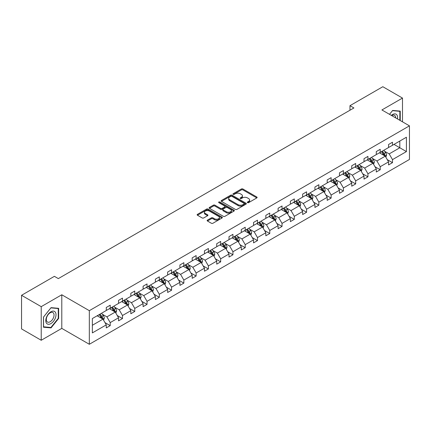 <?xml version="1.0" encoding="UTF-8"?>
<svg xmlns="http://www.w3.org/2000/svg" width="431" height="431" viewBox="0 0 431 431"><rect width="100%" height="100%" fill="white"/><g stroke="black" fill="none" stroke-linecap="round" stroke-linejoin="round"><path stroke-width="0.65" d="M247.523 202.645A0.765 0.442 0 0 0 248.606 202.645L256.811 197.91A1.094 0.63 0 0 0 257.129 197.463A1.094 0.63 0 0 0 256.811 197.021L242.906 188.993A1.094 0.63 0 0 0 241.365 188.993L233.16 193.729A0.765 0.442 0 0 0 232.934 194.042A0.765 0.442 0 0 0 233.16 194.354A0.765 0.442 0 0 0 234.238 194.354L235.304 193.74A3.496 2.02 0 0 1 240.245 193.74L241.403 194.408A3.496 2.02 0 0 1 242.427 195.836A3.496 2.02 0 0 1 241.403 197.263L240.342 197.877A0.765 0.442 0 0 0 240.115 198.19A0.765 0.442 0 0 0 240.342 198.502A0.765 0.442 0 0 0 241.419 198.502L242.486 197.888A3.496 2.02 0 0 1 247.426 197.888L248.585 198.556A3.496 2.02 0 0 1 249.608 199.984A3.496 2.02 0 0 1 248.585 201.412L247.523 202.02A0.765 0.442 0 0 0 247.297 202.333A0.765 0.442 0 0 0 247.523 202.645L247.523 202.02M207.462 220.112A1.094 0.63 0 0 0 207.144 220.559A1.094 0.63 0 0 0 207.462 221.006L211.362 223.258A1.094 0.63 0 0 0 212.909 223.258L222.019 217.994A1.094 0.63 0 0 0 222.342 217.547A1.094 0.63 0 0 0 222.019 217.105L208.119 209.078A1.094 0.63 0 0 0 206.573 209.078L197.463 214.342A1.094 0.63 0 0 0 197.145 214.783A1.094 0.63 0 0 0 197.463 215.231L202.171 217.951A1.094 0.63 0 0 0 203.718 217.951L207.618 215.699A1.094 0.63 0 0 0 207.936 215.252A1.094 0.63 0 0 0 207.618 214.805L205.28 213.458A2.92 1.686 0 0 1 204.423 212.267A2.92 1.686 0 0 1 206.228 210.711A2.92 1.686 0 0 1 209.412 211.071L218.565 216.357A2.92 1.686 0 0 1 219.422 217.547A2.92 1.686 0 0 1 217.617 219.11A2.92 1.686 0 0 1 214.433 218.743L212.909 217.86A1.094 0.63 0 0 0 211.362 217.86L207.462 220.112L207.462 221.006M61.789 294.772L41.22 306.651L21.55 295.294L21.55 328.907L41.22 340.264L61.789 328.384L89.325 344.283L89.325 310.67L61.789 294.772L61.789 328.384M402.489 121.828L402.489 98.074L381.914 109.953L409.45 125.847L89.325 310.67M402.489 98.074L382.82 86.717L349.972 105.681L349.972 110.223M21.55 295.294L54.398 276.33L58.33 278.604L353.905 107.955L349.972 105.681M235.38 209.391A1.094 0.63 0 0 0 236.926 209.391L246.036 204.127A1.094 0.63 0 0 0 246.354 203.685A1.094 0.63 0 0 0 246.036 203.238L232.137 195.211A1.094 0.63 0 0 0 230.59 195.211L221.48 200.474A1.094 0.63 0 0 0 221.157 200.921A1.094 0.63 0 0 0 221.48 201.363L235.38 209.391M219.12 202.812A0.765 0.442 0 0 1 219.896 202.92L219.896 202.01L234.028 210.172A1.094 0.63 0 0 1 234.345 210.619A1.094 0.63 0 0 1 234.028 211.061L224.917 216.324A1.094 0.63 0 0 1 223.371 216.324L209.471 208.297L209.471 207.408A1.094 0.63 0 0 0 209.154 207.855A1.094 0.63 0 0 0 209.471 208.297M209.471 207.408L213.372 205.156A1.094 0.63 0 0 1 214.913 205.156L220.553 208.41A1.094 0.63 0 0 0 222.094 208.41L224.686 206.918A1.094 0.63 0 0 0 225.004 206.471A1.094 0.63 0 0 0 224.686 206.023L218.813 202.635A0.765 0.442 0 0 1 218.592 202.322A0.765 0.442 0 0 1 219.061 201.918A0.765 0.442 0 0 1 219.896 202.01M41.22 306.651L41.22 340.264M92.358 318.552L106.279 310.509L106.279 307.47L110.217 305.196L110.217 308.24L118.552 303.424L118.552 300.38L122.49 298.112L122.49 301.156L130.83 296.339L130.83 293.295L134.763 291.027L134.763 294.066L143.103 289.255L143.103 286.211L147.036 283.937L147.036 286.981L155.375 282.17L155.375 279.126L159.308 276.853L159.308 279.897L167.648 275.08L167.648 272.036L171.581 269.768L171.581 272.812L179.921 267.996L179.921 264.952L183.854 262.684L183.854 265.728L192.194 260.911L192.194 257.867L196.127 255.594L196.127 258.638L204.466 253.827L204.466 250.783L208.399 248.509L208.399 251.553L216.739 246.737L216.739 243.693L220.672 241.425L220.672 244.469L229.012 239.652L229.012 236.608L232.945 234.34L232.945 237.384L241.285 232.568L241.285 229.524L245.217 227.25L245.217 230.294L253.557 225.483L253.557 222.439L257.49 220.166L257.49 223.21L265.83 218.393L265.83 215.355L269.763 213.081L269.763 216.125L278.103 211.309L278.103 208.265L282.036 205.996L282.036 209.04L290.375 204.224L290.375 201.18L294.314 198.912L294.314 201.95L302.648 197.139L302.648 194.095L306.586 191.822L306.586 194.866L314.926 190.055L314.926 187.011L318.859 184.737L318.859 187.781L327.199 182.965L327.199 179.921L331.132 177.653L331.132 180.697L339.472 175.88L339.472 172.836L343.405 170.568L343.405 173.612L351.744 168.796L351.744 165.752L355.677 163.478L355.677 166.522L364.017 161.711L364.017 158.667L367.95 156.394L367.95 159.438L376.29 154.621L376.29 151.583L380.223 149.309L380.223 152.353L388.563 147.537L388.563 144.493L392.496 142.225L392.496 145.269L406.422 137.225L406.422 151.583L392.496 159.621L392.496 162.665L388.563 164.933L388.563 161.889L380.223 166.705L380.223 169.749L376.29 172.017L376.29 168.979L367.95 173.79L367.95 176.834L364.017 179.107L364.017 176.063L355.677 180.88L355.677 183.918L351.744 186.192L351.744 183.148L343.405 187.964L343.405 191.008L339.472 193.277L339.472 190.233L331.132 195.049L331.132 198.093L327.199 200.361L327.199 197.323L318.859 202.134L318.859 205.178L314.926 207.451L314.926 204.407L306.586 209.218L306.586 212.262L302.648 214.536L302.648 211.492L294.314 216.308L294.314 219.352L290.375 221.62L290.375 218.576L282.036 223.393L282.036 226.437L278.103 228.705L278.103 225.661L269.763 230.477L269.763 233.521L265.83 235.795L265.83 232.751L257.49 237.562L257.49 240.606L253.557 242.879L253.557 239.835L245.217 244.652L245.217 247.69L241.285 249.964L241.285 246.92L232.945 251.736L232.945 254.78L229.012 257.048L229.012 254.004L220.672 258.821L220.672 261.865L216.739 264.133L216.739 261.094L208.399 265.905L208.399 268.949L204.466 271.223L204.466 268.179L196.127 272.99L196.127 276.034L192.194 278.307L192.194 275.264L183.854 280.08L183.854 283.124L179.921 285.392L179.921 282.348L171.581 287.165L171.581 290.208L167.648 292.477L167.648 289.438L159.308 294.249L159.308 297.293L155.375 299.567L155.375 296.523L147.036 301.334L147.036 304.378L143.103 306.651L143.103 303.607L134.763 308.424L134.763 311.468L130.83 313.736L130.83 310.692L122.49 315.508L122.49 318.552L118.552 320.82L118.552 317.776L110.217 322.593L110.217 325.637L106.279 327.91L106.279 324.866L92.358 332.904L92.358 318.552M89.325 344.283L409.45 159.459L409.45 125.847M109.431 308.693L115.249 312.055L106.91 316.871L102.357 314.242M106.91 316.871L110.217 322.593M115.249 312.055L118.552 317.776M106.279 309.787L106.91 310.148L110.217 308.24M121.704 301.608L127.522 304.97L119.182 309.787L114.63 307.158M119.182 309.787L122.49 315.508M127.522 304.97L130.83 310.692M118.552 302.697L119.182 303.063L122.49 301.156M133.976 294.524L139.795 297.886L131.455 302.697L126.903 300.068M131.455 302.697L134.763 308.424M139.795 297.886L143.103 303.607M130.83 295.612L131.455 295.978L134.763 294.066M146.249 287.439L152.068 290.796L143.728 295.612L139.175 292.983M143.728 295.612L147.036 301.334M152.068 290.796L155.375 296.523M143.103 288.528L143.728 288.889L147.036 286.981M158.522 280.349L164.34 283.711L156 288.528L151.448 285.898M156 288.528L159.308 294.249M164.34 283.711L167.648 289.438M155.375 281.443L156 281.804L159.308 279.897M170.795 273.265L176.613 276.627L168.279 281.443L163.721 278.814M168.279 281.443L171.581 287.165M176.613 276.627L179.921 282.348M167.648 274.353L168.279 274.719L171.581 272.812M183.067 266.18L188.891 269.542L180.551 274.353L175.993 271.724M180.551 274.353L183.854 280.08M188.891 269.542L192.194 275.264M179.921 267.268L180.551 267.635L183.854 265.728M195.34 259.096L201.164 262.457L192.824 267.268L188.266 264.639M192.824 267.268L196.127 272.99M201.164 262.457L204.466 268.179M192.194 260.184L192.824 260.545L196.127 258.638M207.613 252.006L213.437 255.367L205.097 260.184L200.544 257.555M205.097 260.184L208.399 265.905M213.437 255.367L216.739 261.094M204.466 253.099L205.097 253.46L208.399 251.553M219.885 244.921L225.709 248.283L217.369 253.099L212.817 250.47M217.369 253.099L220.672 258.821M225.709 248.283L229.012 254.004M216.739 246.009L217.369 246.376L220.672 244.469M232.158 237.837L237.982 241.198L229.642 246.015L225.09 243.386M229.642 246.015L232.945 251.736M237.982 241.198L241.285 246.92M229.012 238.925L229.642 239.291L232.945 237.384M244.431 230.752L250.255 234.114L241.915 238.925L237.362 236.296M241.915 238.925L245.217 244.652M250.255 234.114L253.557 239.835M241.285 231.84L241.915 232.201L245.217 230.294M256.704 223.662L262.527 227.024L254.188 231.84L249.635 229.211M254.188 231.84L257.49 237.562M262.527 227.024L265.83 232.751M253.557 224.756L254.188 225.117L257.49 223.21M268.976 216.577L274.8 219.939L266.46 224.756L261.908 222.127M266.46 224.756L269.763 230.477M274.8 219.939L278.103 225.661M265.83 217.671L266.46 218.032L269.763 216.125M281.249 209.493L287.073 212.855L278.733 217.671L274.181 215.042M278.733 217.671L282.036 223.393M287.073 212.855L290.375 218.576M278.103 210.581L278.733 210.948L282.036 209.04M293.522 202.408L299.346 205.77L291.006 210.581L286.453 207.952M291.006 210.581L294.314 216.308M299.346 205.77L302.648 211.492M290.375 203.497L291.006 203.863L294.314 201.95M305.8 195.324L311.618 198.68L303.279 203.497L298.726 200.868M303.279 203.497L306.586 209.218M311.618 198.68L314.926 204.407M302.648 196.412L303.279 196.773L306.586 194.866M318.073 188.234L323.891 191.596L315.551 196.412L310.999 193.783M315.551 196.412L318.859 202.134M323.891 191.596L327.199 197.323M314.926 189.328L315.551 189.688L318.859 187.781M330.345 181.149L336.164 184.511L327.824 189.328L323.272 186.698M327.824 189.328L331.132 195.049M336.164 184.511L339.472 190.233M327.199 182.238L327.824 182.604L331.132 180.697M342.618 174.065L348.437 177.427L340.097 182.238L335.544 179.608M340.097 182.238L343.405 187.964M348.437 177.427L351.744 183.148M339.472 175.153L340.097 175.519L343.405 173.612M354.891 166.98L360.709 170.342L352.375 175.153L347.817 172.524M352.375 175.153L355.677 180.88M360.709 170.342L364.017 176.063M351.744 168.068L352.375 168.429L355.677 166.522M367.164 159.89L372.987 163.252L364.648 168.068L360.09 165.439M364.648 168.068L367.95 173.79M372.987 163.252L376.29 168.979M364.017 160.984L364.648 161.345L367.95 159.438M379.436 152.806L385.26 156.167L376.92 160.984L372.362 158.355M376.92 160.984L380.223 166.705M385.26 156.167L388.563 161.889M376.29 153.899L376.92 154.26L380.223 152.353M393.988 144.401L399.812 147.763L389.193 153.899L384.641 151.27M389.193 153.899L392.496 159.621M406.422 151.583L399.812 147.763L399.812 141.045L406.422 137.225M388.563 146.809L389.193 147.176L392.496 145.269M92.358 325.276L102.977 319.139L97.153 315.778M102.977 319.139L106.279 324.866M387.264 159.642L392.496 162.665M374.992 166.727L380.223 169.749M362.719 173.817L367.95 176.834M350.446 180.901L355.677 183.918M338.173 187.986L343.405 191.008M325.901 195.071L331.132 198.093M313.628 202.155L318.859 205.178M301.355 209.245L306.586 212.262M289.077 216.33L294.314 219.352M276.804 223.414L282.036 226.437M264.532 230.499L269.763 233.521M252.259 237.589L257.49 240.606M239.986 244.673L245.217 247.69M227.713 251.758L232.945 254.78M215.441 258.842L220.672 261.865M203.168 265.932L208.399 268.949M190.895 273.017L196.127 276.034M178.623 280.102L183.854 283.124M166.35 287.186L171.581 290.208M154.077 294.271L159.308 297.293M141.804 301.361L147.036 304.378M129.532 308.445L134.763 311.468M117.259 315.53L122.49 318.552M104.981 322.614L110.217 325.637M400.243 120.535L400.243 111.112L392.652 110.433L389.516 114.339M58.643 318.455L58.643 308.332L51.052 307.653L43.461 317.103L43.461 327.221L51.052 327.899L58.643 318.455L58.25 318.229M247.83 202.753L248.585 202.317A3.496 2.02 0 0 0 249.608 200.889L249.608 199.984M242.427 195.836L242.427 196.746A3.496 2.02 0 0 1 241.403 198.174L240.649 198.61M256.795 197.921L242.906 189.904A1.094 0.63 0 0 0 241.365 189.904L233.462 194.462M246.02 204.138L232.137 196.121A1.094 0.63 0 0 0 230.59 196.121L221.491 201.374M244.108 203.998A0.765 0.442 0 0 0 244.329 203.685A0.765 0.442 0 0 0 244.108 203.373L231.905 196.326A0.765 0.442 0 0 0 230.822 196.326L229.701 196.972A3.496 2.02 0 0 0 228.678 198.4A3.496 2.02 0 0 0 229.701 199.828L238.041 204.644A3.496 2.02 0 0 0 242.987 204.644L244.108 203.998L244.108 204.903A0.765 0.442 0 0 0 244.329 204.59L244.329 203.685M228.678 198.4L228.678 199.311A3.496 2.02 0 0 0 229.701 200.738L229.701 199.828M244.108 204.903L242.987 205.549A3.496 2.02 0 0 1 238.041 205.549L229.701 200.738M209.488 208.308L213.372 206.061L213.372 205.156M225.004 206.471L225.004 207.381A1.094 0.63 0 0 1 224.686 207.823L222.094 209.321A1.094 0.63 0 0 1 220.553 209.321L214.913 206.061A1.094 0.63 0 0 0 213.372 206.061M219.896 202.92L234.011 211.071M226.404 211.788A2.92 1.686 0 0 0 229.588 212.154A2.92 1.686 0 0 0 231.388 210.592A2.92 1.686 0 0 0 230.531 209.401L227.309 207.543A1.094 0.63 0 0 0 225.763 207.543L223.177 209.035A1.094 0.63 0 0 0 222.859 209.482A1.094 0.63 0 0 0 223.177 209.924L226.404 211.788L226.404 212.693A2.92 1.686 0 0 0 229.588 213.059A2.92 1.686 0 0 0 231.388 211.502L231.388 210.592M222.859 209.482L222.859 210.387A1.094 0.63 0 0 0 223.177 210.834L223.177 209.924M226.404 212.693L223.177 210.834M219.422 217.547L219.422 218.458A2.92 1.686 0 0 1 217.617 220.015A2.92 1.686 0 0 1 214.433 219.648L212.909 218.77A1.094 0.63 0 0 0 211.362 218.77L207.478 221.011M204.423 212.267L204.423 213.173A2.92 1.686 0 0 0 205.28 214.369L205.28 213.458M207.602 215.71L205.28 214.369M222.003 218.005L208.119 209.989A1.094 0.63 0 0 0 206.573 209.989L197.479 215.241M50.249 327.436L51.052 327.899M385.858 157.202L386.58 155.112A2.947 1.702 -120 0 0 385.637 152.601L383.87 150.247M380.702 153.538L379.937 152.515M384.824 155.914L384.985 155.241A2.947 1.702 -120 0 0 384.145 153.468L382.378 151.109M381.64 151.534L383.585 154.131A1.503 0.867 60 0 1 383.854 154.584L384.985 155.241M381.435 151.653L383.202 154.012A2.947 1.702 60 0 1 383.935 155.402M373.585 164.292L374.307 162.201A2.947 1.702 -120 0 0 373.365 159.691L371.597 157.331M368.43 160.623L367.665 159.605M372.551 163.004L372.713 162.325A2.947 1.702 -120 0 0 371.872 160.553L370.105 158.193M369.367 158.619L371.312 161.216A1.503 0.867 60 0 1 371.581 161.673L372.713 162.325M369.162 158.737L370.924 161.097A2.947 1.702 60 0 1 371.662 162.487M361.307 171.376L362.035 169.286A2.947 1.702 -120 0 0 361.092 166.775L359.325 164.416M356.157 167.713L355.392 166.689M360.278 170.089L360.44 169.41A2.947 1.702 -120 0 0 359.599 167.637L357.832 165.278M357.094 165.709L359.034 168.3A1.503 0.867 60 0 1 359.309 168.758L360.44 169.41M356.89 165.827L358.651 168.182A2.947 1.702 60 0 1 359.389 169.577M397.474 118.934A7.23 4.175 120 0 0 391.332 115.389M395.653 117.884A5.474 3.162 120 0 0 394.516 115.309A5.474 3.162 120 0 0 391.725 115.616M389.532 114.35L392.496 110.659L399.849 111.317L399.849 120.308M399.365 111.036L399.849 111.317M55.324 318.083A7.23 4.175 120 0 0 53.455 311.096A7.23 4.175 120 0 0 46.467 317.291A7.23 4.175 120 0 0 48.337 324.279A7.23 4.175 120 0 0 55.324 318.083M53.53 317.572A5.474 3.162 120 0 0 52.916 312.534A5.474 3.162 120 0 0 46.823 316.974A5.474 3.162 120 0 0 47.442 322.016A5.474 3.162 120 0 0 53.53 317.572M43.542 326.838L43.542 317.033L50.896 307.879L58.25 308.537L58.25 318.347L50.896 327.495L43.461 326.795M57.765 308.257L58.25 308.537M349.035 178.461L349.762 176.371A2.947 1.702 -120 0 0 348.819 173.86L347.052 171.5M343.884 174.797L343.119 173.774M348.006 177.173L348.167 176.494A2.947 1.702 -120 0 0 347.327 174.722L345.56 172.368M344.822 172.793L346.761 175.385A1.503 0.867 60 0 1 347.036 175.843L348.167 176.494M344.611 172.912L346.379 175.266A2.947 1.702 60 0 1 347.117 176.662M336.762 185.545L337.489 183.455A2.947 1.702 -120 0 0 336.546 180.945L334.779 178.59M331.611 181.882L330.846 180.858M335.733 184.258L335.894 183.584A2.947 1.702 -120 0 0 335.049 181.812L333.287 179.452M332.549 179.878L334.488 182.475A1.503 0.867 60 0 1 334.763 182.927L335.894 183.584M332.339 179.996L334.106 182.356A2.947 1.702 60 0 1 334.844 183.746M324.489 192.63L325.216 190.545A2.947 1.702 -120 0 0 324.274 188.035L322.507 185.675M319.339 188.967L318.574 187.943M323.455 191.348L323.622 190.669A2.947 1.702 -120 0 0 322.776 188.897L321.014 186.537M320.271 186.962L322.216 189.559A1.503 0.867 60 0 1 322.49 190.017L323.622 190.669M320.066 187.081L321.833 189.441A2.947 1.702 60 0 1 322.571 190.831M312.216 199.72L312.938 197.63A2.947 1.702 -120 0 0 312.001 195.119L310.234 192.759M307.066 196.051L306.301 195.033M311.182 198.432L311.349 197.754A2.947 1.702 -120 0 0 310.503 195.981L308.741 193.621M307.998 194.047L309.943 196.644A1.503 0.867 60 0 1 310.218 197.102L311.349 197.754M307.793 194.171L309.56 196.525A2.947 1.702 60 0 1 310.293 197.921M299.944 206.805L300.666 204.714A2.947 1.702 -120 0 0 299.728 202.204L297.961 199.844M294.793 203.141L294.028 202.117M298.909 205.517L299.076 204.838A2.947 1.702 -120 0 0 298.23 203.066L296.463 200.711M295.725 201.137L297.67 203.728A1.503 0.867 60 0 1 297.945 204.186L299.076 204.838M295.521 201.255L297.288 203.61A2.947 1.702 60 0 1 298.02 205.005M287.671 213.889L288.393 211.799A2.947 1.702 -120 0 0 287.455 209.288L285.688 206.934M282.52 210.226L281.755 209.202M286.637 212.602L286.804 211.928A2.947 1.702 -120 0 0 285.958 210.15L284.191 207.796M283.453 208.221L285.397 210.818A1.503 0.867 60 0 1 285.672 211.271L286.804 211.928M283.248 208.34L285.015 210.7A2.947 1.702 60 0 1 285.748 212.09M275.398 220.974L276.12 218.889A2.947 1.702 -120 0 0 275.183 216.373L273.416 214.018M270.248 217.31L269.483 216.287M274.364 219.686L274.531 219.013A2.947 1.702 -120 0 0 273.685 217.24L271.918 214.88M271.18 215.306L273.125 217.903A1.503 0.867 60 0 1 273.399 218.361L274.531 219.013M270.975 215.425L272.742 217.784A2.947 1.702 60 0 1 273.475 219.174M263.125 228.064L263.847 225.973A2.947 1.702 -120 0 0 262.91 223.463L261.143 221.103M257.975 224.395L257.21 223.377M262.091 226.776L262.258 226.097A2.947 1.702 -120 0 0 261.412 224.325L259.645 221.965M258.907 222.391L260.852 224.987A1.503 0.867 60 0 1 261.127 225.445L262.258 226.097M258.702 222.509L260.469 224.869A2.947 1.702 60 0 1 261.202 226.264M250.853 235.148L251.575 233.058A2.947 1.702 -120 0 0 250.632 230.547L248.87 228.188M245.702 231.485L244.932 230.461M249.818 233.861L249.985 233.182A2.947 1.702 -120 0 0 249.14 231.409L247.372 229.05M246.634 229.481L248.579 232.072A1.503 0.867 60 0 1 248.854 232.53L249.985 233.182M246.43 229.599L248.197 231.953A2.947 1.702 60 0 1 248.929 233.349M238.58 242.233L239.302 240.142A2.947 1.702 -120 0 0 238.359 237.632L236.597 235.278M233.43 238.569L232.659 237.546M237.546 240.945L237.713 240.272A2.947 1.702 -120 0 0 236.867 238.494L235.1 236.14M234.362 236.565L236.307 239.162A1.503 0.867 60 0 1 236.576 239.614L237.713 240.272M234.157 236.684L235.924 239.043A2.947 1.702 60 0 1 236.657 240.433M226.307 249.317L227.029 247.227A2.947 1.702 -120 0 0 226.086 244.716L224.325 242.362M221.157 245.654L220.386 244.63M225.273 248.03L225.44 247.356A2.947 1.702 -120 0 0 224.594 245.584L222.827 243.224M222.089 243.65L224.034 246.246A1.503 0.867 60 0 1 224.303 246.699L225.44 247.356M221.884 243.768L223.651 246.128A2.947 1.702 60 0 1 224.384 247.518M214.035 256.407L214.757 254.317A2.947 1.702 -120 0 0 213.814 251.806L212.047 249.447M208.879 252.738L208.114 251.72M213 255.12L213.162 254.441A2.947 1.702 -120 0 0 212.321 252.668L210.554 250.309M209.816 250.734L211.761 253.331A1.503 0.867 60 0 1 212.03 253.789L213.162 254.441M209.611 250.853L211.379 253.212A2.947 1.702 60 0 1 212.111 254.602M201.762 263.492L202.484 261.401A2.947 1.702 -120 0 0 201.541 258.891L199.774 256.531M196.606 259.828L195.841 258.805M200.727 262.204L200.889 261.525A2.947 1.702 -120 0 0 200.049 259.753L198.282 257.393M197.543 257.824L199.488 260.416A1.503 0.867 60 0 1 199.758 260.874L200.889 261.525M197.339 257.943L199.106 260.297A2.947 1.702 60 0 1 199.839 261.692M189.489 270.576L190.211 268.486A2.947 1.702 -120 0 0 189.268 265.975L187.501 263.616M184.333 266.913L183.568 265.889M188.455 269.289L188.616 268.61A2.947 1.702 -120 0 0 187.776 266.837L186.009 264.483M185.271 264.909L187.216 267.5A1.503 0.867 60 0 1 187.485 267.958L188.616 268.61M185.066 265.027L186.828 267.382A2.947 1.702 60 0 1 187.566 268.777M177.211 277.661L177.938 275.571A2.947 1.702 -120 0 0 176.996 273.06L175.228 270.706M172.061 273.997L171.296 272.974M176.182 276.373L176.344 275.7A2.947 1.702 -120 0 0 175.503 273.927L173.736 271.568M172.998 271.993L174.943 274.59A1.503 0.867 60 0 1 175.212 275.043L176.344 275.7M172.793 272.112L174.555 274.472A2.947 1.702 60 0 1 175.293 275.862M164.938 284.746L165.666 282.661A2.947 1.702 -120 0 0 164.723 280.15L162.956 277.79M159.788 281.082L159.023 280.058M163.909 283.463L164.071 282.784A2.947 1.702 -120 0 0 163.23 281.012L161.463 278.652M160.725 279.078L162.665 281.675A1.503 0.867 60 0 1 162.94 282.133L164.071 282.784M160.515 279.196L162.282 281.556A2.947 1.702 60 0 1 163.02 282.946M152.666 291.835L153.393 289.745A2.947 1.702 -120 0 0 152.45 287.235L150.683 284.875M147.515 288.167L146.75 287.148M151.637 290.548L151.798 289.869A2.947 1.702 -120 0 0 150.958 288.097L149.191 285.737M148.453 286.162L150.392 288.759A1.503 0.867 60 0 1 150.667 289.217L151.798 289.869M148.242 286.281L150.01 288.641A2.947 1.702 60 0 1 150.748 290.036M140.393 298.92L141.12 296.83A2.947 1.702 -120 0 0 140.177 294.319L138.41 291.959M135.242 295.257L134.477 294.233M139.358 297.632L139.525 296.954A2.947 1.702 -120 0 0 138.68 295.181L136.918 292.827M136.174 293.252L138.119 295.844A1.503 0.867 60 0 1 138.394 296.302L139.525 296.954M135.97 293.371L137.737 295.725A2.947 1.702 60 0 1 138.475 297.121M128.12 306.005L128.842 303.914A2.947 1.702 -120 0 0 127.905 301.404L126.138 299.049M122.97 302.341L122.205 301.317M127.086 304.717L127.253 304.044A2.947 1.702 -120 0 0 126.407 302.266L124.645 299.911M123.902 300.337L125.847 302.934A1.503 0.867 60 0 1 126.121 303.386L127.253 304.044M123.697 300.455L125.464 302.815A2.947 1.702 60 0 1 126.202 304.205M115.847 313.089L116.569 310.999A2.947 1.702 -120 0 0 115.632 308.488L113.865 306.134M110.697 309.426L109.932 308.402M114.813 311.802L114.98 311.128A2.947 1.702 -120 0 0 114.134 309.356L112.367 306.996M111.629 307.422L113.574 310.018A1.503 0.867 60 0 1 113.849 310.476L114.98 311.128M111.424 307.54L113.191 309.9A2.947 1.702 60 0 1 113.924 311.29M103.575 320.179L104.297 318.089A2.947 1.702 -120 0 0 103.359 315.578L101.592 313.218M98.424 316.51L97.659 315.492M102.54 318.892L102.707 318.213A2.947 1.702 -120 0 0 101.861 316.44L100.094 314.08M99.356 314.506L101.301 317.103A1.503 0.867 60 0 1 101.576 317.561L102.707 318.213M99.152 314.625L100.919 316.984A2.947 1.702 60 0 1 101.651 318.374M248.585 202.317L248.585 201.412M240.342 198.502L240.342 197.877M241.403 198.174L241.403 197.263M233.16 194.354L233.16 193.729M241.365 189.904L241.365 188.993M242.906 189.904L242.906 188.993M256.811 197.91L256.811 197.021M221.48 201.363L221.48 200.474M230.59 196.121L230.59 195.211M232.137 196.121L232.137 195.211M246.036 204.127L246.036 203.238M238.041 205.549L238.041 204.644M242.987 205.549L242.987 204.644M214.913 206.061L214.913 205.156M220.553 209.321L220.553 208.41M222.094 209.321L222.094 208.41M224.686 207.823L224.686 206.918M234.028 211.061L234.028 210.172M211.362 218.77L211.362 217.86M212.909 218.77L212.909 217.86M214.433 219.648L214.433 218.743M207.618 215.699L207.618 214.805M197.463 215.231L197.463 214.342M206.573 209.989L206.573 209.078M208.119 209.989L208.119 209.078M222.019 217.994L222.019 217.105M385.045 156.044L386.559 155.171M384.145 153.468L385.637 152.601M382.362 154.497L383.202 154.012M372.772 163.133L374.286 162.255M371.872 160.553L373.365 159.691M370.089 161.582L370.924 161.097M360.499 170.218L362.013 169.34M359.599 167.637L361.092 166.775M357.816 168.666L358.651 168.182M348.226 177.303L349.74 176.43M347.327 174.722L348.819 173.86M345.543 175.751L346.379 175.266M335.954 184.387L337.468 183.514M335.049 181.812L336.546 180.945M333.271 182.841L334.106 182.356M323.681 191.472L325.195 190.599M322.776 188.897L324.274 188.035M320.998 189.926L321.833 189.441M311.408 198.562L312.922 197.684M310.503 195.981L312.001 195.119M308.72 197.01L309.56 196.525M299.136 205.646L300.649 204.773M298.23 203.066L299.728 202.204M296.447 204.095L297.288 203.61M286.863 212.731L288.377 211.858M285.958 210.15L287.455 209.288M284.174 211.179L285.015 210.7M274.59 219.815L276.104 218.943M273.685 217.24L275.183 216.373M271.902 218.269L272.742 217.784M262.317 226.905L263.831 226.027M261.412 224.325L262.91 223.463M259.629 225.354L260.469 224.869M250.039 233.99L251.559 233.117M249.14 231.409L250.632 230.547M247.356 232.438L248.197 231.953M237.767 241.074L239.28 240.202M236.867 238.494L238.359 237.632M235.084 239.523L235.924 239.043M225.494 248.159L227.008 247.286M224.594 245.584L226.086 244.716M222.811 246.613L223.651 246.128M213.221 255.249L214.735 254.371M212.321 252.668L213.814 251.806M210.538 253.697L211.379 253.212M200.948 262.334L202.462 261.455M200.049 259.753L201.541 258.891M198.265 260.782L199.106 260.297M188.676 269.418L190.19 268.545M187.776 266.837L189.268 265.975M185.993 267.866L186.828 267.382M176.403 276.503L177.917 275.63M175.503 273.927L176.996 273.06M173.72 274.956L174.555 274.472M164.13 283.587L165.644 282.714M163.23 281.012L164.723 280.15M161.447 282.041L162.282 281.556M151.857 290.677L153.371 289.799M150.958 288.097L152.45 287.235M149.174 289.126L150.01 288.641M139.585 297.762L141.099 296.889M138.68 295.181L140.177 294.319M136.902 296.21L137.737 295.725M127.312 304.846L128.826 303.974M126.407 302.266L127.905 301.404M124.629 303.295L125.464 302.815M115.039 311.931L116.553 311.058M114.134 309.356L115.632 308.488M112.351 310.385L113.191 309.9M102.767 319.021L104.28 318.143M101.861 316.44L103.359 315.578M100.078 317.469L100.919 316.984"/></g></svg>
